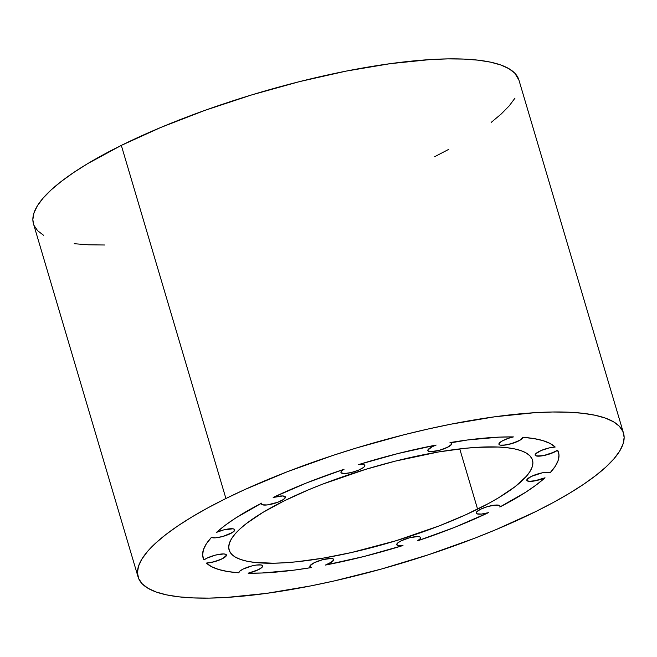 <?xml version="1.0" encoding="UTF-8"?>
<svg xmlns="http://www.w3.org/2000/svg" width="657" height="657" viewBox="0 0 657 657"><rect width="100%" height="100%" fill="white"/><g stroke="black" fill="none" stroke-linecap="round" stroke-linejoin="round"><path stroke-width="0.99" d="M623.518 433.16L518.923 80.047A253.142 61.668 163.5 0 0 371.961 66.423A253.142 61.668 163.5 0 0 121.323 145.394L225.918 498.507A253.142 61.668 -16.5 0 1 476.555 419.536A253.142 61.668 -16.5 0 1 623.518 433.16A253.142 61.668 -16.5 0 1 535.677 511.606A253.142 61.668 -16.5 0 1 285.039 590.577A253.142 61.668 -16.5 0 1 138.077 576.953A253.142 61.668 -16.5 0 1 225.918 498.507L121.323 145.394A253.142 61.668 163.5 0 0 33.482 223.84L138.077 576.953M477.598 509.15A158.214 38.541 -16.5 0 1 320.953 558.507A158.214 38.541 -16.5 0 1 229.096 549.991A158.214 38.541 -16.5 0 1 283.996 500.963L262.972 512.361L246.474 523.481L240.125 528.803L235.132 533.895L231.543 538.707L229.4 543.199L228.702 547.322L229.474 551.034L231.707 554.311L235.37 557.111L240.437 559.403L246.851 561.177L254.563 562.417L273.534 563.213L284.621 562.778L296.635 561.784L322.965 558.171L351.52 552.521L396.105 540.703L439.377 525.822L465.632 514.817L488.636 503.443L498.63 497.751L515.121 486.632L526.462 476.218L530.051 471.406L532.203 466.913L532.893 462.791L532.121 459.079L529.895 455.802L526.224 453.002L521.157 450.71L514.743 448.936L507.04 447.704L498.113 447.023L476.974 447.335L464.959 448.329L438.63 451.942L395.3 461.124L365.489 469.41L322.217 484.291L308.741 489.72L283.996 500.963A158.214 38.541 -16.5 0 1 440.65 451.605A158.214 38.541 -16.5 0 1 532.499 460.122A158.214 38.541 -16.5 0 1 477.598 509.15L459.752 448.903L477.598 509.15M203.982 559.92L202.611 555.14L203.982 559.92A12.458 3.039 -16.5 0 1 206.881 558.187A12.458 3.039 -16.5 0 1 219.216 554.303A12.458 3.039 -16.5 0 1 226.443 554.976A12.458 3.039 163.5 0 0 219.216 554.303A12.458 3.039 163.5 0 0 206.881 558.187L203.982 559.92A185.373 45.161 -16.5 0 1 203.054 557.703A185.373 45.161 -16.5 0 1 211.406 537.418L215.636 537.812L222.526 536.539L232.233 532.646L234.787 530.133L234.393 529.271L232.898 528.795L223.667 529.912L216.58 532.334L225.179 525.304L235.674 518.02L261.782 503.081A185.373 45.161 163.5 0 0 216.58 532.334A12.458 3.039 -16.5 0 1 234.771 529.756A12.458 3.039 -16.5 0 1 225.08 535.775A12.458 3.039 -16.5 0 1 211.406 537.418A12.458 3.039 163.5 0 0 225.08 535.775A12.458 3.039 163.5 0 0 234.771 529.756A12.458 3.039 163.5 0 0 216.58 532.334A185.373 45.161 -16.5 0 1 261.782 503.081L261.552 504.116L262.463 504.806L267.235 504.946L277.927 502.219L283.553 499.435L285.442 497.053L282.888 495.953L273.172 497.448L306.819 482.821L344.046 469.279A185.373 45.161 163.5 0 0 273.172 497.448L273.172 497.448A12.458 3.039 -16.5 0 1 285.425 496.979A12.458 3.039 -16.5 0 1 274.339 503.426A12.458 3.039 -16.5 0 1 261.535 504.059A12.458 3.039 -16.5 0 1 261.782 503.081L261.782 503.081A12.458 3.039 163.5 0 0 261.535 504.059A12.458 3.039 163.5 0 0 274.339 503.426A12.458 3.039 163.5 0 0 285.425 496.979A12.458 3.039 163.5 0 0 273.172 497.448A185.373 45.161 -16.5 0 1 344.046 469.279L342.001 470.65L340.999 471.866L341.123 472.81L344.613 473.533L351.175 472.555L358.377 470.24L363.535 467.447L364.701 466.199L364.742 465.213L363.658 464.589L358.607 464.598L397.797 453.585L436.158 445.06A185.373 45.161 163.5 0 0 358.607 464.598A12.458 3.039 -16.5 0 1 364.832 465.419A12.458 3.039 -16.5 0 1 353.753 471.866A12.458 3.039 -16.5 0 1 340.942 472.49A12.458 3.039 -16.5 0 1 344.046 469.279A12.458 3.039 163.5 0 0 340.942 472.49A12.458 3.039 163.5 0 0 353.753 471.866A12.458 3.039 163.5 0 0 364.832 465.419A12.458 3.039 163.5 0 0 358.607 464.598A185.373 45.161 -16.5 0 1 436.158 445.06L432.15 446.744A12.458 3.039 -16.5 0 1 436.158 445.06A12.458 3.039 163.5 0 0 432.15 446.744L427.855 450.07L428.323 451.162L430.54 451.63L438.638 450.521L447.401 447.384A12.458 3.039 -16.5 0 1 435.065 451.277A12.458 3.039 -16.5 0 1 427.83 450.603A12.458 3.039 -16.5 0 1 432.15 446.744A12.458 3.039 163.5 0 0 427.83 450.603A12.458 3.039 163.5 0 0 435.065 451.269A12.458 3.039 163.5 0 0 447.401 447.384A12.458 3.039 163.5 0 0 451.72 443.524A12.458 3.039 -16.5 0 1 447.401 447.384L451.589 444.313L451.531 443.204L449.996 442.588A12.458 3.039 -16.5 0 1 451.72 443.524A12.458 3.039 163.5 0 0 449.996 442.588A185.373 45.161 -16.5 0 1 513.429 436.913A12.458 3.039 163.5 0 0 503.237 440.387A12.458 3.039 163.5 0 0 498.918 444.247A12.458 3.039 -16.5 0 1 503.237 440.387A12.458 3.039 -16.5 0 1 513.429 436.913L513.429 436.913A185.373 45.161 163.5 0 0 449.996 442.588L467.628 439.968L499.542 437.11L513.429 436.913L508.05 438.424L501.587 441.29L498.942 443.713L498.942 444.337L500.314 445.134L505.241 445.06L509.717 444.173L518.48 441.036A12.458 3.039 -16.5 0 1 506.145 444.92A12.458 3.039 -16.5 0 1 498.918 444.255A12.458 3.039 163.5 0 0 506.145 444.92A12.458 3.039 163.5 0 0 518.48 441.036A12.458 3.039 163.5 0 0 522.832 437.316A12.458 3.039 -16.5 0 1 518.48 441.036L521.757 438.999L522.832 437.316A185.373 45.161 -16.5 0 1 555.173 447.031A12.458 3.039 163.5 0 0 539.471 451.277A12.458 3.039 163.5 0 0 535.151 455.137A12.458 3.039 -16.5 0 1 539.471 451.277A12.458 3.039 -16.5 0 1 555.173 447.031A185.373 45.161 163.5 0 0 522.832 437.316L533.804 438.564L542.92 440.617L550.073 443.45L555.173 447.031L549.523 447.836L541.237 450.472L535.627 453.872L535.176 454.603L535.644 455.703L539.52 456.147L543.651 455.58L554.722 451.926A12.458 3.039 -16.5 0 1 542.386 455.81A12.458 3.039 -16.5 0 1 535.151 455.145A12.458 3.039 163.5 0 0 542.386 455.81A12.458 3.039 163.5 0 0 554.722 451.926A12.458 3.039 163.5 0 0 557.612 450.193A12.458 3.039 -16.5 0 1 554.722 451.926L557.612 450.193A185.373 45.161 -16.5 0 1 558.54 452.41A185.373 45.161 -16.5 0 1 550.188 472.695L547.15 472.235L542.156 472.851L531.152 476.489A12.458 3.039 -16.5 0 1 550.188 472.695L555.247 466.298L558.187 460.368L558.984 454.981L557.612 450.193L558.984 454.981M238.762 572.797A12.458 3.039 -16.5 0 1 243.115 569.077A12.458 3.039 -16.5 0 1 255.45 565.192A12.458 3.039 -16.5 0 1 262.677 565.866A12.458 3.039 -16.5 0 1 258.357 569.726A12.458 3.039 -16.5 0 1 248.165 573.2A12.458 3.039 163.5 0 0 258.357 569.718A12.458 3.039 163.5 0 0 262.677 565.858A12.458 3.039 163.5 0 0 255.45 565.192A12.458 3.039 163.5 0 0 243.115 569.077L239.838 571.114L238.762 572.797L227.79 571.549L218.674 569.496L211.521 566.663L206.429 563.082A185.373 45.161 163.5 0 0 238.762 572.797A185.373 45.161 -16.5 0 1 206.429 563.082L214.198 561.751L222.123 558.836A12.458 3.039 -16.5 0 1 206.429 563.082A12.458 3.039 163.5 0 0 222.123 558.828A12.458 3.039 163.5 0 0 226.443 554.968A12.458 3.039 -16.5 0 1 222.123 558.836L226.419 555.51L225.951 554.409L223.741 553.941L215.644 555.05L206.881 558.187M531.152 476.489A12.458 3.039 163.5 0 0 526.824 480.349A12.458 3.039 -16.5 0 1 531.152 476.489L526.898 479.692L527.152 480.801L529.016 481.351L536.375 480.571L545.023 477.779L536.416 484.809L525.928 492.093L499.813 507.032A185.373 45.161 163.5 0 0 545.023 477.779A12.458 3.039 -16.5 0 1 526.824 480.357A12.458 3.039 163.5 0 0 545.023 477.779A185.373 45.161 -16.5 0 1 499.813 507.032A12.458 3.039 163.5 0 0 500.059 506.054A12.458 3.039 -16.5 0 1 499.813 507.032L500.043 505.997L499.139 505.307L494.368 505.167L487.272 506.678L480.497 509.274A12.458 3.039 163.5 0 0 476.177 513.133A12.458 3.039 -16.5 0 1 480.497 509.274A12.458 3.039 -16.5 0 1 492.832 505.389A12.458 3.039 -16.5 0 1 500.067 506.054A12.458 3.039 163.5 0 0 492.832 505.389A12.458 3.039 163.5 0 0 480.497 509.274L476.547 511.984L476.153 513.06L476.9 513.807L481.417 514.07L488.422 512.665L454.775 527.292L417.556 540.834A185.373 45.161 163.5 0 0 488.422 512.665A12.458 3.039 -16.5 0 1 476.177 513.133A12.458 3.039 163.5 0 0 488.422 512.665A185.373 45.161 -16.5 0 1 417.556 540.834A12.458 3.039 163.5 0 0 420.652 537.623A12.458 3.039 -16.5 0 1 417.556 540.834L419.897 539.183L420.685 537.804L419.807 536.892L417.384 536.58L409.434 537.804L401.09 540.834A12.458 3.039 163.5 0 0 396.762 544.694A12.458 3.039 -16.5 0 1 401.09 540.834A12.458 3.039 -16.5 0 1 413.425 536.95A12.458 3.039 -16.5 0 1 420.652 537.623A12.458 3.039 163.5 0 0 413.417 536.95A12.458 3.039 163.5 0 0 401.09 540.834L397.641 543.019L396.787 544.768L398.717 545.671L402.987 545.515L363.806 556.528L325.445 565.053A185.373 45.161 163.5 0 0 402.987 545.515A12.458 3.039 -16.5 0 1 396.762 544.694A12.458 3.039 163.5 0 0 402.987 545.515A185.373 45.161 -16.5 0 1 325.445 565.053L329.444 563.369A12.458 3.039 -16.5 0 1 325.445 565.053A12.458 3.039 163.5 0 0 329.444 563.369A12.458 3.039 163.5 0 0 333.764 559.509A12.458 3.039 -16.5 0 1 329.444 563.369L333.74 560.043L333.271 558.951L331.062 558.483L322.965 559.592L314.202 562.729A12.458 3.039 -16.5 0 1 326.537 558.844A12.458 3.039 -16.5 0 1 333.764 559.509A12.458 3.039 163.5 0 0 326.537 558.836A12.458 3.039 163.5 0 0 314.202 562.729A12.458 3.039 163.5 0 0 309.874 566.589A12.458 3.039 -16.5 0 1 314.202 562.729L310.005 565.8L310.063 566.909L311.607 567.525A12.458 3.039 -16.5 0 1 309.874 566.589A12.458 3.039 163.5 0 0 311.607 567.525A185.373 45.161 -16.5 0 1 248.165 573.2A185.373 45.161 163.5 0 0 311.607 567.525L293.966 570.153L262.053 573.003L248.165 573.2L253.545 571.689L260.016 568.822L262.66 566.4L262.652 565.776L261.281 564.979L256.353 565.053L251.877 565.94L243.115 569.077M558.54 452.41A185.373 45.161 163.5 0 0 557.612 450.193L550.599 453.65L543.651 455.58L536.547 456.024L535.644 455.703L535.176 454.603M211.406 537.418L206.347 543.815L203.407 549.745L202.611 555.132L203.407 549.745L206.347 543.815L211.406 537.418A185.373 45.161 163.5 0 0 203.054 557.703M33.499 223.897L32.85 219.569L33.959 212.975L37.4 205.789L43.14 198.085L51.123 189.939L61.282 181.431L73.502 172.635L87.677 163.634L121.323 145.394L160.916 127.401L204.943 110.36L251.705 94.912L299.411 81.649L346.223 71.096L390.348 63.647L430.08 59.59L447.819 58.892L463.908 59.089L478.181 60.173L490.516 62.144L500.782 64.986L508.888 68.656L514.751 73.141L518.94 80.105M515.006 98.098L509.265 105.802L501.275 113.948L491.124 122.457M448.739 149.361L434.688 156.695M104.586 244.995L88.498 244.806L74.225 243.714M43.518 235.231L37.654 230.755L34.082 225.515M225.918 498.507L245.061 489.432L287.076 471.833L332.688 455.506L356.299 448.017L404.006 434.762L427.641 429.12L450.817 424.208L494.943 416.76L534.675 412.703L552.414 412.005L568.502 412.194L582.775 413.286L595.111 415.257L605.376 418.098L613.482 421.769L619.346 426.245L622.918 431.485L624.15 437.431L623.041 444.025L619.6 451.211L613.86 458.914L605.877 467.061L595.718 475.569L583.498 484.365L569.323 493.366L553.334 502.474L535.677 511.606L496.084 529.599L474.526 538.28L428.906 554.607L381.446 569.028L333.961 580.993L310.777 585.904L266.652 593.353L226.92 597.41L209.181 598.108L193.092 597.911L178.819 596.827L166.484 594.856L156.218 592.014L148.112 588.344L142.249 583.859L138.684 578.628L137.444 572.682L138.553 566.088L141.994 558.902L147.735 551.198L155.725 543.052L165.876 534.543L178.096 525.74L192.271 516.747L208.261 507.639L225.918 498.507M383.409 551.305L402.987 545.515L398.717 545.671L396.787 544.768L396.861 543.971M420.455 537.286L420.685 537.804M420.496 538.444L417.556 540.834L436.503 534.24M472.153 520.065L488.422 512.665L481.417 514.07L476.9 513.807L476.153 513.06M500.043 505.997L499.813 507.032L513.675 499.525M536.416 484.809L545.023 477.779L534.231 480.998L529.016 481.351L526.815 480.308M553.473 447.162L555.173 447.031L550.073 443.45L542.92 440.617L533.804 438.564L522.832 437.316L520.36 440.001L512.066 443.516L503.287 445.257L500.314 445.134L498.942 444.329M510.735 437.587L513.429 436.913L499.542 437.11L484.209 438.129L467.628 439.96L450.94 442.826M451.531 443.204L451.589 444.313L448.92 446.571L440.978 449.873L432.199 451.605L429.226 451.482L428.323 451.162L427.855 450.07M434.047 445.881L436.158 445.06L417.195 448.977L397.797 453.585L358.607 464.598L361.547 464.376M364.742 465.213L364.701 466.199L363.535 467.447L358.377 470.24L351.175 472.555L344.613 473.533M342.371 473.377L341.123 472.81L340.999 471.866M342.001 470.65L344.046 469.279L306.819 482.821L273.172 497.448L276.835 496.552M284.695 496.306L285.442 497.053L283.553 499.435L277.919 502.219L270.643 504.371M267.235 504.946L262.463 504.806L261.552 504.116L261.782 503.081L247.919 510.588L235.666 518.02L225.179 525.304L216.58 532.334L219.988 531.02M234.393 529.271L234.787 530.133L234.048 531.291L229.531 534.051L222.526 536.539L215.636 537.812M226.419 554.886L225.08 557.062L220.358 559.641L212.08 562.277L206.429 563.082L211.521 566.663M262.652 565.776L262.209 567.131L258.357 569.718L248.165 573.191L262.053 573.003M293.966 570.145L311.607 567.525L309.849 566.408M333.74 559.427L332.401 561.595L325.445 565.053L344.399 561.135"/></g></svg>
